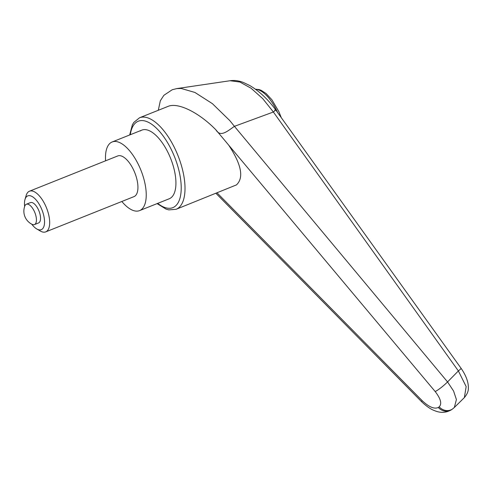 <?xml version="1.0" encoding="UTF-8"?>
<svg xmlns="http://www.w3.org/2000/svg" width="493" height="493" viewBox="0 0 493 493"><rect width="100%" height="100%" fill="white"/><g stroke="black" fill="none" stroke-linecap="round" stroke-linejoin="round"><path stroke-width="0.74" d="M157.088 203.615L166.11 209.137L168.822 209.882L176.1 209.291L236.443 184.906C244.06 177.757 241.465 164.483 228.66 145.09L435.177 391.541C440.748 398.738 442.092 403.841 439.201 406.848A10.951 9.78 54.8 0 0 446.461 410.564A10.951 9.78 54.8 0 0 452.549 408.98A10.951 9.78 54.8 0 0 452.574 408.962A10.951 9.78 54.8 0 0 452.808 408.783M439.201 406.848L438.295 407.483A10.951 9.78 54.8 0 0 445.561 411.205A10.951 9.78 54.8 0 0 451.643 409.615A10.951 9.78 54.8 0 0 451.668 409.597M228.66 145.09L215.934 129.875C220.457 137.572 227.433 131.175 234.428 126.337L229.843 120.649L212.397 103.653L194.908 92.45L181.208 88.463L176.771 88.598L230.428 80.686M176.1 209.291A49.275 21.655 -111.8 0 0 178.096 208.206A49.275 21.655 -111.8 0 0 175.927 150.778A49.275 21.655 -111.8 0 0 139.55 117.765L168.064 106.383C177.874 102.1 198.993 112.466 215.934 129.875M140.345 130.928A36.957 16.244 68.2 0 1 141.836 130.115A36.957 16.244 68.2 0 1 169.894 156.638A36.957 16.244 68.2 0 1 170.744 197.946A36.957 16.244 68.2 0 1 169.247 198.759L139.562 210.616A36.957 16.244 -111.8 0 0 141.053 209.802A36.957 16.244 -111.8 0 0 140.203 168.489A36.957 16.244 -111.8 0 0 112.151 141.972A36.957 16.244 -111.8 0 0 110.654 142.785A36.957 16.244 -111.8 0 0 105.582 160.81M234.458 126.325L273.375 112.01L458.373 370.933L466.156 386.592L464.369 397.605M230.089 80.735L239.888 82.029L251.103 88.259L262.744 98.649L273.393 111.991C275.815 109.994 276.271 109.36 274.78 110.087M275.624 109.773L461.084 368.302A8.215 0.666 144.4 0 1 461.091 368.302C466.088 375.592 468.51 382.167 468.35 388.034C468.516 391.017 467.21 394.19 464.424 397.543L454.33 407.489L456.407 399.57L453.585 391.029L447.558 381.933L234.428 126.337M438.295 407.483C434.327 409.313 428.959 407.045 422.193 400.686L217.105 192.911M461.091 368.302A8.215 0.666 144.4 0 1 458.373 370.933A13847.47 7464.513 158.1 0 1 447.558 381.933A10.951 1.547 -40 0 1 435.177 391.541M121.826 201.483A36.957 16.244 -111.8 0 0 139.562 210.616M24.65 206.45A18.198 7.999 68.2 0 1 24.989 199.486A18.198 7.999 68.2 0 1 27.029 196.276A18.198 7.999 68.2 0 1 41.196 208.064A18.198 7.999 68.2 0 1 41.997 229.27A18.198 7.999 68.2 0 1 36.759 228.962A18.198 7.999 68.2 0 1 31.718 224.149M24.989 199.486L26.141 195.548A21.902 9.626 68.2 0 1 28.594 191.678A21.902 9.626 68.2 0 1 29.481 191.198A21.902 9.626 68.2 0 1 46.102 206.912A21.902 9.626 68.2 0 1 46.607 231.396A21.902 9.626 68.2 0 1 45.726 231.876A21.902 9.626 68.2 0 1 40.309 231.02L36.759 228.962M29.481 191.198L117.735 155.954A21.902 9.626 68.2 0 1 134.361 171.669A21.902 9.626 68.2 0 1 134.866 196.152A21.902 9.626 68.2 0 1 133.979 196.633L45.726 231.876M25.895 204.484A10.951 4.813 -111.8 0 0 24.804 206.025A14.63 14.63 0 0 0 32.125 224.352A10.951 4.813 -111.8 0 0 34.461 224.58A10.951 4.813 -111.8 0 0 34.904 224.34A10.951 4.813 -111.8 0 0 34.652 212.101A10.951 4.813 -111.8 0 0 26.339 204.244A10.951 4.813 -111.8 0 0 25.895 204.484M26.339 204.244L30.449 202.605A10.951 4.813 68.2 0 1 38.762 210.462A10.951 4.813 68.2 0 1 39.015 222.7A10.951 4.813 68.2 0 1 38.571 222.941L34.461 224.58M130.294 134.731A46.539 20.453 68.2 0 1 147.204 121.746A46.539 20.453 68.2 0 1 172.642 152.399A46.539 20.453 68.2 0 1 174.682 206.635A46.539 20.453 68.2 0 1 157.705 203.369M422.193 400.686L421.435 401.542C426.328 406.201 430.592 409.19 434.216 410.503C440.471 413.22 446.288 412.918 451.662 409.597M277.547 112.435A33.259 14.617 -111.8 0 0 277.374 112.059A33.259 14.617 -111.8 0 0 255.577 89.307M129.677 134.971L132.364 124.858L133.813 122.424L139.55 117.765M176.814 88.592L172.236 89.738L163.879 95.309L160.33 100.763L158.308 110.272M421.435 401.53L215.965 193.367M454.324 407.495L452.568 408.956M451.643 409.615L452.549 408.98M275.642 109.797C267.909 99.247 259.3 91.168 249.809 85.554L243.45 82.51C239.05 80.766 234.711 80.156 230.434 80.679M281.25 117.599L278.865 111.64L271.889 99.752L266.072 93.504L261.099 90.293L259.207 89.597L255.399 89.178M112.151 141.972L141.836 130.115"/></g></svg>
